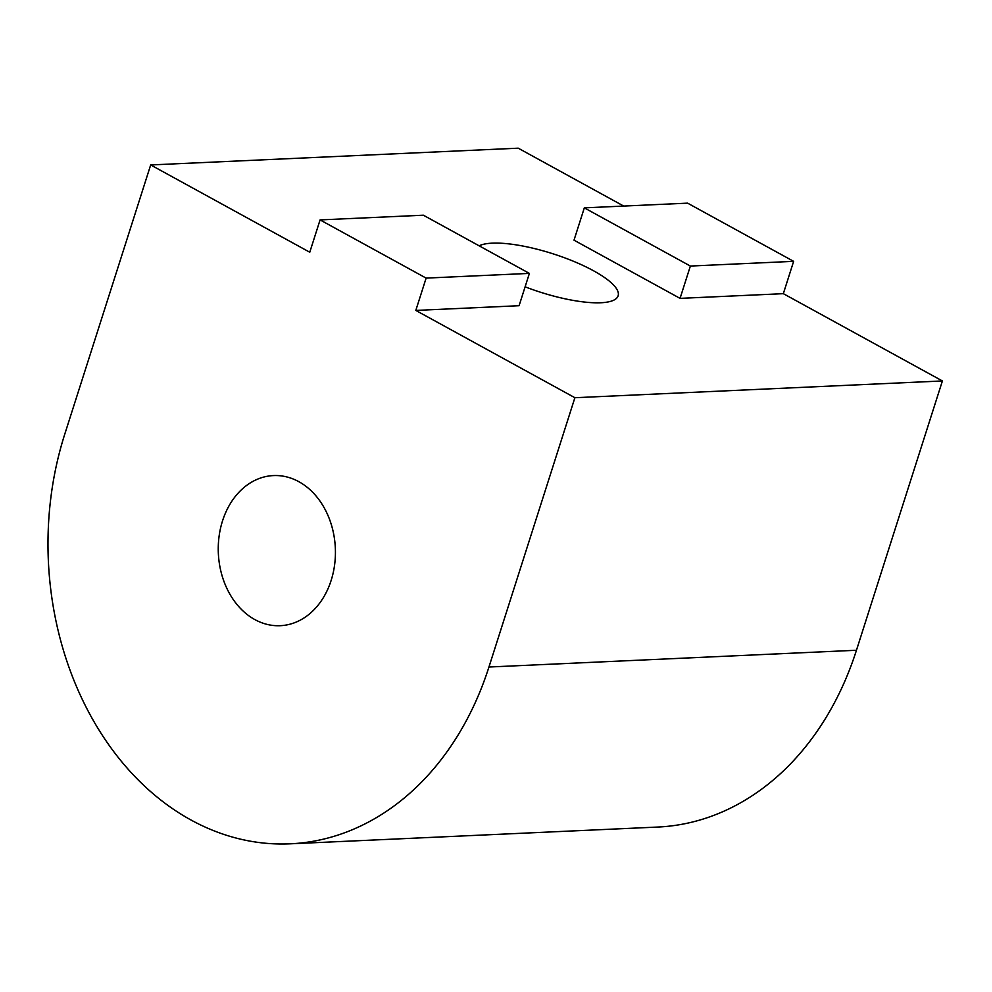 <?xml version="1.0" encoding="UTF-8"?>
<svg xmlns="http://www.w3.org/2000/svg" width="992" height="992" viewBox="0 0 992 992"><rect width="100%" height="100%" fill="white"/><g stroke="black" fill="none" stroke-linecap="round" stroke-linejoin="round"><path stroke-width="1.49" d="M479.148 245.83A75.132 20.2 -162.3 0 1 593.588 270.804A75.132 20.2 -162.3 0 1 618.128 295.79A75.132 20.2 -162.3 0 1 525.115 286.824M331.142 580.419A75.132 58.54 -92.6 0 0 273.42 475.577A75.132 58.54 -92.6 0 0 222.543 520.837A75.132 58.54 -92.6 0 0 280.265 625.692A75.132 58.54 -92.6 0 0 331.142 580.419M290.21 843.82A293.496 228.693 87.4 0 1 64.74 434.248L150.685 164.945L309.764 252.228L320.081 219.914L426.126 278.107L415.809 310.422L574.889 397.718L488.944 667.021A293.496 228.693 87.4 0 1 290.21 843.82L657.733 827.055A293.496 228.693 -92.6 0 0 856.456 650.256L942.4 380.953L783.333 293.669L793.637 261.342L687.592 203.149L584.325 207.861L574.008 240.176L680.053 298.369L690.37 266.054L584.325 207.861M623.695 206.063L518.208 148.18L150.685 164.945M690.37 266.054L793.637 261.342M783.333 293.669L680.053 298.369M320.081 219.914L423.348 215.202L529.393 273.395L519.089 305.71L415.809 310.422M942.4 380.953L574.889 397.718M529.393 273.395L426.126 278.107M488.944 667.021L856.456 650.256"/></g></svg>

